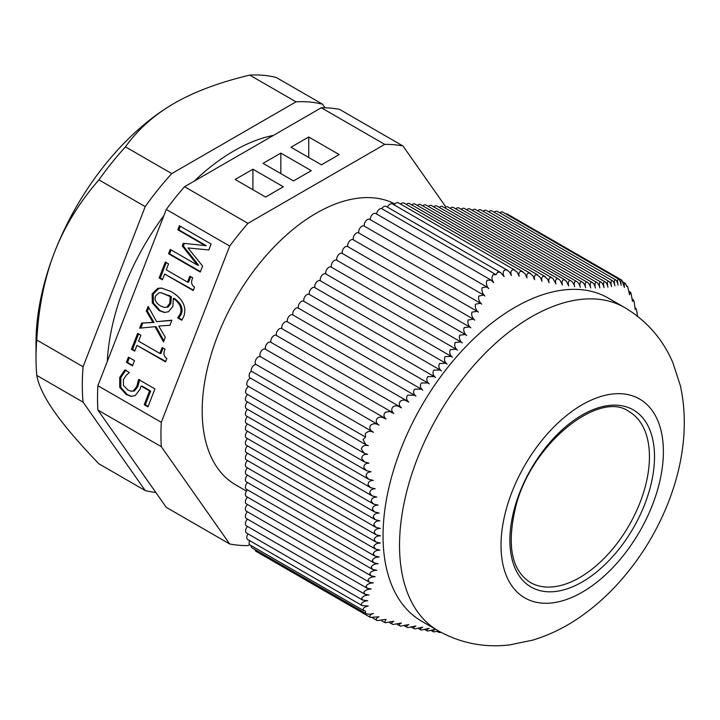 <?xml version="1.0" encoding="UTF-8"?>
<svg xmlns="http://www.w3.org/2000/svg" width="720" height="720" viewBox="0 0 720 720"><rect width="100%" height="100%" fill="white"/><g stroke="black" fill="none" stroke-linecap="round" stroke-linejoin="round"><path stroke-width="1.08" d="M637.551 316.242L636.633 310.185L635.724 308.142L635.175 309.447L634.041 301.221L633.159 299.547L632.52 301.455L631.008 293.148L630.315 292.104L629.595 294.795L627.714 286.713L626.706 286.38L625.464 283.509C624.366 282.888 624.015 284.184 624.402 287.397L621.918 280.215C620.865 280.242 620.622 281.952 621.189 285.327C620.604 281.961 619.677 279.846 618.408 278.973C617.436 279.612 617.319 281.646 618.057 285.093C617.328 281.844 616.347 280.017 615.132 279.603C614.232 280.467 614.151 282.537 614.907 285.813C614.151 282.636 613.134 280.827 611.856 280.386C610.875 281.241 610.767 283.293 611.55 286.551C610.767 283.374 609.696 281.538 608.328 281.034C607.266 281.862 607.131 283.905 607.932 287.145C607.14 283.959 606.006 282.087 604.539 281.529C603.387 282.33 603.225 284.355 604.044 287.586C603.234 284.391 602.046 282.492 600.48 281.862C599.247 282.645 599.049 284.643 599.877 287.856C599.058 284.67 597.816 282.726 596.142 282.042C594.819 282.789 594.585 284.76 595.431 287.973C594.603 284.778 593.307 282.807 591.534 282.06C590.112 282.762 589.824 284.715 590.688 287.91C589.851 284.715 588.501 282.708 586.62 281.907C585.108 282.564 584.784 284.49 585.648 287.685C584.811 284.481 583.407 282.456 581.427 281.583C579.807 282.186 579.438 284.085 580.302 287.28C579.474 284.085 578.016 282.024 575.937 281.097C574.218 281.628 573.795 283.5 574.659 286.704C573.831 283.509 572.328 281.421 570.141 280.431C568.332 280.908 567.855 282.753 568.71 285.948L566.352 281.196L564.066 279.603C562.158 280.017 561.627 281.826 562.473 285.03L559.908 280.062L557.694 278.604C555.696 278.964 555.111 280.737 555.939 283.932L553.167 278.766L551.043 277.443C548.946 277.74 548.307 279.486 549.117 282.672L547.605 279.153L544.113 276.129C541.935 276.363 541.233 278.073 542.016 281.259L540.351 277.506L536.913 274.653C534.654 274.833 533.889 276.507 534.645 279.684L532.827 275.715L529.461 273.024C527.112 273.15 526.302 274.788 527.022 277.965L525.051 273.78L521.757 271.26C519.282 271.35 518.427 273.015 519.183 276.255L517.104 272.043L513.495 269.604C510.975 270.135 510.291 272.106 511.434 275.526L509.472 272.061L507.465 270.324L505.242 269.793C502.965 271.035 502.596 273.321 504.135 276.651L500.553 272.484L497.619 272.097L496.143 274.716L493.119 274.689C491.427 277.011 491.634 279.666 493.74 282.654L491.049 280.089L487.062 280.287C485.793 283.086 486.36 285.858 488.772 288.612L486.747 286.92L482.229 287.658C481.419 290.763 482.328 293.553 484.947 296.028L483.606 295.038L478.764 296.082C478.188 299.16 479.169 301.842 481.707 304.119L480.474 303.237L475.488 304.191C474.84 307.26 475.794 309.924 478.35 312.183L477.099 311.292L471.951 312.156C471.249 315.216 472.176 317.862 474.732 320.103L473.463 319.194L468.162 319.977C467.388 323.01 468.279 325.638 470.844 327.861L469.566 326.952L464.112 327.636C463.257 330.651 464.112 333.261 466.677 335.466L465.39 334.539L459.774 335.142C458.838 338.121 459.657 340.704 462.231 342.9L460.926 341.973L455.157 342.477C454.131 345.42 454.914 347.985 457.488 350.163L456.174 349.236L450.252 349.65C449.136 352.539 449.865 355.077 452.448 357.264L451.125 356.319L445.059 356.652C443.844 359.487 444.519 361.998 447.102 364.185L445.779 363.24L439.56 363.492C438.246 366.255 438.876 368.739 441.459 370.926L440.127 369.981L433.773 370.152C432.36 372.861 432.936 375.309 435.51 377.496L434.187 376.551L427.698 376.65C426.186 379.287 426.708 381.708 429.273 383.904L427.941 382.959L421.326 382.977C419.715 385.551 420.183 387.936 422.739 390.132L421.407 389.187L414.675 389.142C412.965 391.653 413.379 394.002 415.917 396.198L414.585 395.253L407.745 395.145C405.945 397.593 406.305 399.915 408.816 402.102L405.198 400.248L402.84 400.095L400.545 400.995C398.655 403.371 398.961 405.666 401.445 407.853L397.575 405.945L395.208 405.855L393.093 406.692C391.113 409.014 391.356 411.264 393.822 413.46L389.7 411.498L385.389 412.245C383.301 414.567 383.535 416.826 386.073 419.022L381.834 417.132L379.458 417.177L377.316 418.167C375.471 420.84 376.038 423.162 379.008 425.151C375.966 423.198 373.086 423.297 370.377 425.439C369.18 428.427 370.215 430.704 373.473 432.27C370.215 430.713 367.488 431.199 365.283 433.728L365.589 437.13L363.033 439.524L365.904 444.726L368.28 445.662C364.725 444.843 362.394 445.905 361.287 448.875L364.185 453.231L367.677 454.356C364.059 454.014 362.061 455.382 361.683 458.46L364.455 461.961L246.51 393.867A4.482 2.592 -60 0 1 245.781 390.411A4.482 2.592 -60 0 1 248.535 386.46M364.185 453.231L247.716 385.983A4.482 2.592 -60 0 1 247.158 381.978A4.482 2.592 -60 0 1 250.578 378.144M365.904 444.726L250.029 377.829A4.482 2.592 -60 0 1 251.217 371.097A4.482 2.592 -60 0 1 252.639 366.507A4.482 2.592 -60 0 1 256.194 364.59M256.311 364.626A4.482 2.592 -60 0 1 256.05 364.5A4.482 2.592 -60 0 1 256.05 359.325A4.482 2.592 -60 0 1 260.532 356.733A4.482 2.592 -60 0 1 260.685 356.832M260.622 356.787A4.482 2.592 -60 0 1 261.225 351.144A4.482 2.592 -60 0 1 265.32 349.164L384.903 418.203M265.635 349.344A4.482 2.592 -60 0 1 266.643 344.178A4.482 2.592 -60 0 1 270.729 342.207L392.508 412.524M271.071 342.414A4.482 2.592 -60 0 1 272.187 337.275A4.482 2.592 -60 0 1 276.219 335.376L400.131 406.917M276.561 335.574A4.482 2.592 -60 0 1 277.677 330.435A4.482 2.592 -60 0 1 281.709 328.545L407.493 401.166M282.06 328.743A4.482 2.592 -60 0 1 283.167 323.604A4.482 2.592 -60 0 1 287.208 321.714L414.585 395.253M287.55 321.912A4.482 2.592 -60 0 1 288.666 316.773A4.482 2.592 -60 0 1 292.698 314.874L421.407 389.187M293.04 315.081A4.482 2.592 -60 0 1 294.156 309.942A4.482 2.592 -60 0 1 298.188 308.043L427.941 382.959M298.539 308.241A4.482 2.592 -60 0 1 299.646 303.102A4.482 2.592 -60 0 1 303.687 301.212L434.187 376.551M304.029 301.41A4.482 2.592 -60 0 1 305.145 296.271A4.482 2.592 -60 0 1 309.177 294.381L440.127 369.981M309.519 294.579A4.482 2.592 -60 0 1 310.635 289.44A4.482 2.592 -60 0 1 314.667 287.541L445.779 363.24M315.018 287.748A4.482 2.592 -60 0 1 316.125 282.609A4.482 2.592 -60 0 1 320.166 280.71L451.125 356.319M320.508 280.908A4.482 2.592 -60 0 1 321.624 275.769A4.482 2.592 -60 0 1 325.656 273.879L456.174 349.236M325.998 274.077A4.482 2.592 -60 0 1 327.114 268.938A4.482 2.592 -60 0 1 331.146 267.048L460.926 341.973M331.497 267.246A4.482 2.592 -60 0 1 332.613 262.107A4.482 2.592 -60 0 1 336.645 260.208L465.39 334.539M336.987 260.415A4.482 2.592 -60 0 1 338.103 255.276A4.482 2.592 -60 0 1 342.135 253.377L469.566 326.952M342.477 253.575A4.482 2.592 -60 0 1 343.593 248.436A4.482 2.592 -60 0 1 347.625 246.546L473.472 319.194M347.976 246.744A4.482 2.592 -60 0 1 349.092 241.605A4.482 2.592 -60 0 1 353.124 239.706L477.099 311.292M353.466 239.913A4.482 2.592 -60 0 1 354.582 234.774A4.482 2.592 -60 0 1 358.614 232.875L480.474 303.237M358.956 233.073A4.482 2.592 -60 0 1 360.072 227.934A4.482 2.592 -60 0 1 364.104 226.044L483.606 295.038M364.491 226.269A4.482 2.592 -60 0 1 365.706 221.166A4.482 2.592 -60 0 1 369.684 219.339L486.747 286.92M370.296 219.69A4.482 2.592 -60 0 1 372.024 214.911A4.482 2.592 -60 0 1 375.678 213.489L491.049 280.089M376.569 213.993A4.482 2.592 -60 0 1 378.576 209.889A4.482 2.592 -60 0 1 381.771 208.683A4.482 2.592 -60 0 1 386.082 206.388L500.553 272.484M387.486 207.198A4.482 2.592 -60 0 1 392.346 203.859L507.465 270.324M394.155 204.903A4.482 2.592 -60 0 1 397.404 202.581A4.482 2.592 -60 0 1 398.349 202.788L514.971 270.126M400.617 204.102A4.482 2.592 -60 0 1 403.92 203.058L522.81 271.692M406.287 204.426A4.482 2.592 -60 0 1 409.419 203.544L530.487 273.447M411.786 204.912A4.482 2.592 -60 0 1 414.909 204.039L537.912 275.049M417.276 205.407A4.482 2.592 -60 0 1 420.399 204.525L545.076 276.507M422.766 205.893A4.482 2.592 -60 0 1 425.898 205.02L551.97 277.803M428.265 206.388A4.482 2.592 -60 0 1 431.388 205.506L558.585 278.946M433.755 206.874A4.482 2.592 -60 0 1 436.878 206.001L564.921 279.918M439.245 207.369A4.482 2.592 -60 0 1 442.377 206.487L570.141 280.431M444.744 207.855A4.482 2.592 -60 0 1 447.867 206.982L575.937 281.097M450.234 208.35A4.482 2.592 -60 0 1 453.357 207.468L581.427 281.583M455.733 208.836A4.482 2.592 -60 0 1 458.856 207.963L586.62 281.907M461.223 209.331A4.482 2.592 -60 0 1 464.346 208.449L591.534 282.06M466.713 209.817A4.482 2.592 -60 0 1 469.836 208.944L596.142 282.042M472.212 210.312A4.482 2.592 -60 0 1 475.335 209.43L600.48 281.862M477.702 210.798A4.482 2.592 -60 0 1 480.825 209.925L604.539 281.529M483.192 211.293A4.482 2.592 -60 0 1 486.315 210.411L608.328 281.034M488.691 211.779A4.482 2.592 -60 0 1 491.814 210.906L611.856 280.386M494.181 212.274A4.482 2.592 -60 0 1 497.304 211.392L615.132 279.603M499.77 212.823A4.482 2.592 -60 0 1 502.704 212.112L618.408 278.973M506.034 214.029A4.482 2.592 -60 0 1 507.501 214.146L621.918 280.215M364.455 461.961L368.955 463.149C365.535 463.221 363.843 464.715 363.888 467.649L366.498 470.664L371.169 471.843C367.812 471.951 366.129 473.418 366.102 476.244L368.631 479.223L373.302 480.402C369.936 480.474 368.19 481.914 368.064 484.704L370.521 487.638L375.174 488.808C371.79 488.862 369.99 490.266 369.774 493.011L372.141 495.9L376.776 497.061C373.383 497.097 371.529 498.465 371.205 501.165L373.491 504L378.108 505.152C374.697 505.17 372.789 506.502 372.366 509.157L374.553 511.938L379.152 513.081C375.732 513.081 373.761 514.386 373.239 516.987L375.336 519.714L379.899 520.839C376.479 520.83 374.454 522.099 373.833 524.655L375.822 527.319L380.349 528.417C376.929 528.408 374.85 529.65 374.121 532.143L376.02 534.753L380.502 535.833C377.082 535.815 374.958 537.03 374.121 539.469L375.912 542.016L380.349 543.069C376.938 543.051 374.76 544.239 373.833 546.624L375.507 549.108L379.899 550.134C376.479 550.116 374.265 551.277 373.239 553.608L374.814 556.038L379.152 557.019C375.723 557.019 373.464 558.153 372.366 560.43L373.833 562.788L378.108 563.742C374.679 563.76 372.375 564.876 371.205 567.081L372.564 569.385L376.776 570.303C373.338 570.339 371.007 571.428 369.774 573.579L371.025 575.82L375.174 576.702C371.727 576.756 369.351 577.827 368.064 579.915L369.216 582.093L373.302 582.939C369.837 583.02 367.443 584.073 366.102 586.107L367.146 588.231L371.169 589.032C367.695 589.14 365.274 590.175 363.888 592.155L364.842 594.216L368.955 594.981C365.301 595.161 362.88 596.286 361.683 598.347L362.628 600.066L367.677 600.696C364.032 601.146 361.908 602.397 361.287 604.44L362.196 605.61L368.28 606.015C364.734 606.726 362.988 608.049 363.033 609.975L365.589 611.208L365.283 613.179C367.488 614.448 370.215 614.52 373.473 613.413C370.215 614.529 369.18 615.852 370.377 617.382L256.05 551.367A4.482 2.592 -60 0 1 255.132 549.693M365.283 613.179L252.09 547.929A4.482 2.592 -60 0 1 251.163 545.652M363.744 610.65L250.029 544.995A4.482 2.592 -60 0 1 249.624 540.621M362.196 605.61L247.716 539.514A4.482 2.592 -60 0 1 247.995 533.88M362.628 600.066L246.51 533.016A4.482 2.592 -60 0 1 245.592 531.324A4.482 2.592 -60 0 1 247.509 526.482M364.842 594.216L246.33 525.798A4.482 2.592 -60 0 1 247.464 519.129M367.146 588.231L246.33 518.472A4.482 2.592 -60 0 1 247.464 511.803M369.216 582.102L246.33 511.155A4.482 2.592 -60 0 1 247.464 504.477M371.025 575.82L246.33 503.829A4.482 2.592 -60 0 1 247.464 497.16M372.564 569.385L246.33 496.503A4.482 2.592 -60 0 1 247.464 489.834M373.833 562.788L246.33 489.177A4.482 2.592 -60 0 1 247.464 482.508M374.814 556.038L246.33 481.86A4.482 2.592 -60 0 1 247.464 475.182M375.507 549.108L246.33 474.534A4.482 2.592 -60 0 1 247.464 467.856M375.912 542.016L246.33 467.208A4.482 2.592 -60 0 1 247.464 460.539M376.02 534.753L246.33 459.882A4.482 2.592 -60 0 1 247.464 453.213M375.822 527.319L246.33 452.556A4.482 2.592 -60 0 1 247.464 445.887M375.336 519.714L246.33 445.239A4.482 2.592 -60 0 1 247.464 438.561M374.553 511.938L246.33 437.913A4.482 2.592 -60 0 1 247.464 431.244M373.491 504L246.33 430.587A4.482 2.592 -60 0 1 247.464 423.918M372.141 495.9L246.33 423.261A4.482 2.592 -60 0 1 247.464 416.592M370.521 487.638L246.33 415.935A4.482 2.592 -60 0 1 247.464 409.266M368.631 479.223L246.33 408.618A4.482 2.592 -60 0 1 247.464 401.94M366.498 470.664L246.33 401.292A4.482 2.592 -60 0 1 247.59 394.497M325.089 107.784L322.578 104.22L276.273 77.481A214.389 123.777 120 0 0 249.732 75.114C219.519 82.314 194.373 91.71 174.276 103.293C154.206 114.903 137.925 129.42 125.46 146.862A214.389 123.777 120 0 0 98.91 179.883C79.371 202.266 64.575 226.386 54.522 252.261C44.496 278.154 38.583 307.404 36.774 340.029A214.389 123.777 120 0 0 36 358.173L36 342.792A195.543 112.896 -60 0 1 54.522 252.261A195.543 112.896 -60 0 1 174.267 103.302A195.543 112.896 -60 0 1 174.276 103.293L174.267 103.302M614.556 546.642A98.667 56.97 120 0 0 629.001 411.561C600.111 389.817 531.855 442.53 515.907 506.007C506.52 544.797 511.326 570.276 530.334 582.462A98.667 56.97 120 0 0 614.556 546.642M246.474 491.085L235.62 484.821A161.46 93.222 -60 0 1 234.558 300.24A161.46 93.222 -60 0 1 394.911 203.967M251.217 371.097L365.589 437.13M256.05 364.5L373.473 432.27M379.008 425.151L260.532 356.733M381.771 208.683L496.143 274.716M627.714 286.713L626.706 286.38M625.464 283.509L623.079 282.033M370.377 617.382L379.008 616.824C376.038 618.129 375.471 619.389 377.316 620.586L386.073 619.335L384.525 622.413L385.389 622.737L393.822 621.261C391.356 622.575 391.113 623.655 393.093 624.501L401.445 622.989C398.961 624.276 398.655 625.329 400.545 626.13L408.816 624.555C406.305 625.833 405.945 626.85 407.745 627.597L415.917 625.977C413.379 627.237 412.965 628.218 414.675 628.92L422.739 627.237C420.183 628.479 419.715 629.433 421.326 630.081L429.273 628.326C426.708 629.568 426.186 630.486 427.698 631.08L435.51 629.253C432.936 630.486 432.36 631.368 433.773 631.908L438.723 631.08M372.654 617.967L377.316 620.586M389.592 622.656L393.093 624.501M397.215 624.384L400.545 626.13M404.595 625.959L407.745 627.597M411.705 627.39L414.675 628.92M418.545 628.65L421.326 630.081M425.106 629.757L427.698 631.08M431.379 630.702L433.773 631.908M439.236 631.368L438.993 632.412L441.234 632.466M438.174 630.765L421.686 621.243A186.579 107.721 -60 0 1 449.01 365.814A186.579 107.721 -60 0 1 608.256 298.08L624.753 307.602A186.579 107.721 120 0 0 465.498 375.336A186.579 107.721 120 0 0 438.174 630.765C460.566 643.23 484.452 647.937 509.823 644.886L532.881 640.089C550.422 634.743 566.982 626.472 582.543 615.285C599.247 603.306 614.394 588.834 627.984 571.896C668.205 522.216 694.719 450.099 680.337 385.614L672.957 362.943C662.922 339.282 646.857 320.832 624.753 307.602M321.426 164.817L339.183 154.566L308.736 136.989L290.979 147.24L321.426 164.817M308.736 136.989L308.736 157.491M293.517 180.927L311.274 170.676L280.836 153.099L263.07 163.35L293.517 180.927M280.836 153.099L280.836 173.61M235.161 179.469L265.608 197.046L283.365 186.786L252.927 169.209L235.161 179.469M252.927 169.209L252.927 189.72M184.536 186.723L321.309 107.757L384.741 144.378L247.968 223.344L184.536 186.723A219.771 126.882 120 0 0 166.275 209.448L229.698 246.069L161.307 422.325L97.884 385.704A219.771 126.882 120 0 0 97.884 410.058L161.307 446.679L229.698 543.969L166.275 507.348L97.884 410.058M445.914 207.054L403.002 146.007L339.579 109.386A219.771 126.882 120 0 0 321.309 107.757M97.884 385.704L166.275 209.448M126.405 362.34L128.43 357.111L134.496 360.612L132.471 365.841L126.405 362.34L127.503 362.439L129.366 357.642M132.642 365.409L127.503 362.439M155.025 326.691L139.662 328.167L141.633 323.1L152.901 322.344L146.313 311.04L148.122 306.369L156.627 321.66L171.882 320.211L169.911 325.278L158.733 326.043L165.276 337.23L163.467 341.901L155.025 326.691L156.123 326.79L163.89 340.794M156.627 321.66L171.801 320.418M146.313 311.04L147.411 311.139L148.788 307.575M152.901 322.344L153.999 322.443L147.411 311.139M141.633 323.1L153.999 322.443M140.85 328.05L142.731 323.199M167.022 306.945L169.731 303.444L170.244 296.604L171.351 296.703L161.154 292.698L159.003 292.833L155.61 295.902C154.17 299.61 155.844 302.976 160.623 306.009L164.448 307.413L168.12 307.044L170.829 303.543L171.351 296.703M170.244 296.604L161.154 292.698M164.448 307.413L168.12 307.044M165.006 312.516L160.164 310.68L153.396 303.003L153.243 293.994L158.922 288.441L162.054 288.108M152.298 302.904L152.145 293.895L157.824 288.342L161.496 288.045L170.946 291.492C176.481 294.669 180.441 298.413 182.817 302.724C185.184 307.08 185.454 311.769 183.627 316.773L181.746 320.229L177.66 317.871L180.18 314.055C182.322 308.439 180.027 303.21 173.304 298.377L172.881 306.441L168.543 311.715L164.466 312.48L159.066 310.581L152.298 302.904L153.396 303.003M173.304 298.377L174.402 298.476C181.125 303.309 183.42 308.538 181.278 314.154L178.839 317.772L177.741 317.673M177.66 317.871L178.839 317.772M182.043 319.869L178.758 317.97M157.824 288.342L158.922 288.441M168.543 253.746L170.226 249.408L197.541 265.176L182.259 245.943L183.294 243.288L205.146 245.574L177.831 229.797L179.406 225.729L211.122 244.035L208.827 249.966L187.992 247.95L202.59 266.031L200.25 272.052L168.543 253.746L169.641 253.845L171.153 249.939M200.421 271.62L169.641 253.845M187.992 247.95L208.827 249.957M177.831 229.797L178.929 229.896L180.342 226.26M205.146 245.574L206.244 245.673L178.929 229.896M182.259 245.943L183.366 246.042L184.383 243.405M197.541 265.176L198.639 265.275L183.366 246.042M159.147 277.956L165.33 262.026L168.561 263.898L166.266 269.82L187.515 282.096L189.819 276.165L192.726 277.839C190.791 282.06 191.394 285.156 194.535 287.118L193.212 290.529L164.637 274.032L162.387 279.828L159.147 277.956L160.245 278.055L166.257 262.557M162.558 279.387L160.245 278.055M164.637 274.032L193.383 290.088M187.515 282.096L188.613 282.195L190.746 276.705M131.463 349.29L137.646 333.36L140.886 335.232L138.582 341.163L159.84 353.43L162.144 347.508L165.042 349.182C163.116 353.403 163.719 356.499 166.86 358.452L165.528 361.863L136.953 345.366L134.703 351.162L131.463 349.29L132.561 349.389L138.573 333.9M134.874 350.73L132.561 349.389M136.953 345.366L165.699 361.431M159.84 353.43L160.938 353.529L163.071 348.039M131.733 396.396L127.332 394.65L120.816 387.369L120.816 377.559L125.946 370.017M119.718 387.27L119.718 377.46L124.848 369.918L129.348 372.51L126.162 375.381L123.381 379.611L123.471 385.461L127.998 390.096L131.13 391.257L133.29 390.888L136.836 386.37L138.573 379.467L154.917 388.899L147.951 406.854L144.225 404.703L149.562 390.951L141.102 386.073L140.13 389.16L135.207 395.595L131.166 396.369L126.234 394.551L119.718 387.27L120.816 387.369M141.102 386.073L142.2 386.172L150.66 391.05L149.562 390.951M144.225 404.703L145.323 404.793L150.66 391.05M148.122 406.413L145.323 404.793M133.29 390.888L134.388 390.987L137.934 386.46L139.671 379.557M131.13 391.257L134.388 390.987M229.698 543.969A219.771 126.882 120 0 0 247.968 545.598L249.615 544.653M247.968 223.344A219.771 126.882 120 0 0 229.698 246.069M161.307 422.325A219.771 126.882 120 0 0 161.307 446.679M403.002 146.007A219.771 126.882 120 0 0 384.741 144.378M107.28 361.485A179.397 103.581 -60 0 1 163.836 215.712M194.283 181.098A179.397 103.581 -60 0 1 273.501 135.36M36 358.173A214.389 123.777 120 0 0 36.774 375.417C38.583 385.479 44.496 397.647 54.522 411.93C64.575 426.222 79.371 443.52 98.91 463.815L145.215 490.554L83.079 402.156A214.389 123.777 -60 0 1 83.079 366.759L36.774 340.029M322.578 104.22A214.389 123.777 -60 0 0 296.028 101.844L249.732 75.114M296.028 101.844L171.756 173.592A214.389 123.777 -60 0 0 145.215 206.613L98.91 179.883M171.756 173.592L125.46 146.862M145.215 206.613L83.079 366.759M155.835 492.507A214.389 123.777 -60 0 1 145.215 490.554M83.079 402.156L36.774 375.417M622.8 556.227A114.813 66.294 120 0 0 622.8 393.858A114.813 66.294 120 0 0 501.021 545.355A114.813 66.294 120 0 0 622.8 556.227M618.363 549.909A102.258 59.04 120 0 0 618.363 405.297A102.258 59.04 120 0 0 509.895 540.225A102.258 59.04 120 0 0 618.363 549.909M169.731 303.444L170.829 303.543M168.282 295.353L169.38 295.452M159.066 310.581L160.164 310.68M180.18 314.055L181.278 314.154M152.145 293.895L153.243 293.994M126.234 394.551L127.332 394.65M136.836 386.37L137.934 386.46M119.718 377.46L120.816 377.559M626.517 285.759L627.228 286.173M629.208 291.465L630.315 292.104M632.385 299.097L633.159 299.547M381.591 620.721L384.525 622.413M437.355 631.467L438.993 632.412M635.175 307.818L635.724 308.142"/></g></svg>

